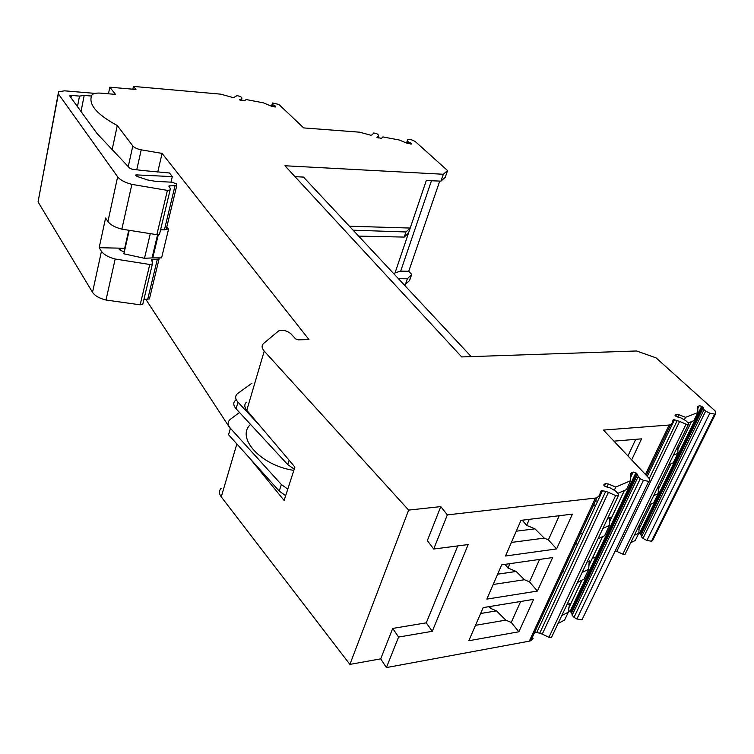 <?xml version="1.0" encoding="UTF-8"?>
<svg xmlns="http://www.w3.org/2000/svg" width="754" height="754" viewBox="0 0 754 754"><rect width="100%" height="100%" fill="white"/><g stroke="black" fill="none" stroke-linecap="round" stroke-linejoin="round"><path stroke-width="1.13" d="M471.212 356.604L303.504 177.096L294.993 176.643M715.631 413.692L652.483 540.731L651.503 541.212L714.66 414.078L715.631 413.692L715.112 410.902L656.074 357.877L636.574 350.978L461.693 356.934L284.918 165.757L443.333 174.259L447.565 170.574L415.049 141.356L411.307 139.735L407.81 139.556L406.736 143.119M651.503 541.212L646.866 540.495L643.002 538.394L641.531 536.876L640.957 534.746L703.265 407.726L701.672 406.331L699.25 405.68L697.544 409.139L699.25 405.68L697.384 407.056M638.817 532.861L640.957 534.746M638.666 526.424L639.288 526.132L638.817 533.182L635.245 540.486L630.74 542.691M625.471 553.493L625.028 554.397L622.795 554.143L616.8 551.4L679.618 421.392L686.036 424.172L622.795 554.143M615.264 550.797L616.8 551.4M592.38 558.101L595.594 557.63M583.059 617.583L581.975 619.816L576.895 619.006L574.001 617.347L572.163 615.207L571.739 612.795L637.573 474.473L635.867 472.815L633.162 472.07L630.749 477.169M568.507 610.288L571.739 612.795M566.838 604.878L569.572 603.464L568.356 612.135L564.614 620.042L558.035 623.52M552.051 636.216L551.41 637.564L548.921 637.3L542.258 634.123L608.44 492.334L615.632 495.566L548.921 637.3M157.737 172.082L162.082 153.411L308.989 339.583L298.122 339.837L295.587 338.866L291.016 333.899C287.067 330.657 282.948 329.658 278.669 330.883L263.664 343.409C261.421 345.483 261.61 348.046 264.23 351.11L408.649 510.1L440.779 506.594L447.329 514.888L595.424 498.074L596.914 497.753L599.232 495.708L601.306 490.534L605.726 491.372L539.713 633.209L542.258 634.123M539.713 633.209L536.763 632.493L602.587 490.562M535.529 632.531L536.763 632.493M533.135 638.346L530.759 640.73L529.299 641.164L386.406 667.582L398.583 637.064L432.268 631.305L426.283 622.832L457.772 545.905M221.12 488.309C218.867 490.75 218.914 493.606 221.261 496.867L349.903 664.406L380.704 658.855L386.406 667.582M145.89 299.432L230.319 428.668M398.442 278.707L407.339 278.791L411.703 274.39L409.554 280.601L404.436 285.135M407.735 143.514L408.282 141.827L407.424 141.017M408.282 141.827L411.203 143.439L410.977 144.137M411.298 144.08L411.203 143.439M411.401 143.75L407.301 143.354L399.196 139.98L382.872 136.926L381.449 138.378L376.972 137.369M274.805 106.974L275.087 105.899L272.373 104.533L272.675 102.987L278.895 104.457L303.683 127.916L359.639 132.186L370.911 135.258L372.344 134.74L373.72 132.958L376.953 133.769L378.423 135.07L378.687 136.399L377.085 137.002M275.087 105.899L275.493 106.993M275.719 106.908L271.383 106.191L263.344 102.817L246.162 99.547L244.315 100.829L241.129 100.593L239.772 99.481L239.649 99.952M112.167 149.575L117.285 125.522C96.578 114.335 88.077 104.24 91.79 95.24L92.516 94.41C94.175 93.27 97.04 92.855 101.121 93.166L115.494 94.382L109.82 87.191L135.965 89.472L133.458 86.418L220.828 94.165L233.429 97.69L237.048 95.645L240.488 96.437L241.77 97.69L241.893 98.849L239.772 99.481M117.285 125.522L132.817 145.946C134.41 147.746 137.219 149.038 141.234 149.829L162.082 153.411M605.726 491.372L608.44 492.334M603.775 485.076L604.133 484.294C603.37 485.114 604.011 485.944 606.046 486.792L610.259 487.923L615.716 491.118L618.327 494.002L618.242 495.934L615.632 495.566M604.133 484.294L605.603 483.682L608.308 483.993L615.82 487.056L630.693 480.684L630.796 473.578L633.162 472.07M574.001 617.347L640.269 478.715L638.195 476.679L637.573 474.473M640.269 478.715L643.407 480.373L576.895 619.006M647.271 476.396L674.472 419.808L673.02 420.063L672.172 423.239L670.608 424.738L669.109 425.03L603.473 430.072L648.76 477.97C650.174 479.61 650.174 480.75 648.76 481.372L643.407 480.373M674.472 419.808L679.618 421.392M675.028 415.369L675.301 414.804L677.13 416.868L680.834 417.886L685.763 420.6L688.223 422.985L688.364 424.521L686.036 424.172M675.301 414.804L678.854 414.672L685.537 417.33L697.818 412.57L697.78 406.236M643.002 538.394L705.669 411.1L704.029 409.658L703.265 407.726M705.669 411.1L709.825 413.183L646.866 540.495M714.66 414.078L709.825 413.183M349.385 226.209L410.214 228.057L426.293 180.555L440.958 181.139L445.237 177.313L447.565 170.574M443.333 174.259L440.958 181.139M358.64 236.115L404.219 237.086L405.954 231.959L353.117 230.196M405.954 231.959L410.214 228.057L394.493 274.494M404.219 237.086L408.517 233.071M407.339 278.791L405.152 285.125M677.394 447.028L678.006 446.773L677.582 447.631M657.856 487.075L658.478 486.801L658.044 487.697M638.817 533.182L634.312 535.359M631.663 459.893L641.56 438.847L613.954 441.147M575.971 543.021L576.48 543.992M593.888 504.294L594.416 505.265M607.63 518.441L610.372 517.187L609.788 518.422M587.008 562.135L589.751 560.797L589.138 562.079M568.356 612.135L561.787 615.584M447.329 514.888L433.701 549.035L468.177 544.558L432.268 631.305M505.529 556L556.575 548.931L572.418 514.124L520.967 520.345L505.529 556M468.818 640.74L518.875 631.777L533.625 599.364L483.173 607.601L468.818 640.74M486.848 599.11L537.395 591.07L552.644 557.555L501.693 564.831L486.848 599.11M380.704 658.855L392.721 628.421L398.583 637.064M392.721 628.421L426.283 622.832M433.701 549.035L427.348 540.627L440.779 506.594M349.903 664.406L408.649 510.1M285.662 495.68L279.253 491.071L249.574 458.083L284.117 500.43L294.908 467.075L259.489 425.265L237.991 402.193C234.965 398.678 234.899 395.746 237.793 393.409L251.987 383.192M246.398 402.202C244.155 404.427 244.287 407.113 246.794 410.27L259.489 425.265M77.455 106.625L79.519 96.097L71.404 95.428L69.877 96.201L97.012 133.496L129.773 168.246L132.007 169.179L142.157 170.461L169.49 172.996L172.308 176.615L170.979 182.166M166.832 226.813L168.547 229.169L161.592 257.877L152.054 257.906L157.595 234.701M109.82 87.191L108.463 93.779M172.308 176.615L135.909 174.871L136.87 176.361L147.53 179.952L155.522 181.337L172.063 182.214L176.37 183.919L176.766 185.654L169.028 185.899L170.357 188.773L170.093 190.008L167.407 190.385L131.875 184.372C124.957 182.553 120.216 180.036 117.643 176.813L58.388 93.901L58.567 91.734L64.58 90.829L95.032 93.392M132.855 89.198L133.458 86.418M272.373 104.533L271.874 106.371M272.137 103.995L271.525 106.248M411.703 274.39L408.734 271.27L439.742 181.092M614.453 489.977L615.82 487.056M617.771 493.38L626.47 489.591L630.693 480.684M684.462 419.554L685.537 417.33M688.166 422.928L693.85 420.694L697.818 412.57M431.458 180.762L400.685 271.129L408.734 271.27M400.685 271.12L395.058 272.825M668.741 464.766L673.228 462.833L677.865 453.361L678.006 446.773M677.865 453.361L673.379 455.246M649.194 504.841L653.69 502.777L658.167 493.625L653.671 495.67M658.167 493.625L658.478 486.801M627.95 455.953L635.726 439.337M596.367 501.061L595.698 500.383M598.026 538.78L604.614 535.689L609.515 525.34L609.807 517.97L610.372 517.187M609.515 525.34L602.936 528.384M577.413 582.465L583.992 579.166L588.704 569.223L582.126 572.475M588.704 569.223L589.166 561.617L589.751 560.797M556.575 548.931L548.384 539.855L544.209 538.12L534.963 528.837L526.641 525.368L529.27 519.336M511.401 542.437L544.209 538.12M548.384 539.855L559.232 515.717M518.875 631.777L511.25 622.455L505.793 620.127L496.462 610.872L490.42 608.299L491.306 606.273M475.491 625.33L505.793 620.127M511.25 622.455L520.675 601.475M537.395 591.07L529.496 581.862L524.454 579.732L516.16 571.457L508.007 568.026L509.911 563.662M493.191 584.482L524.454 579.732M529.496 581.862L539.581 559.421M249.574 458.083L228.556 434.728L230.422 428.3C227.454 424.738 227.416 421.75 230.3 419.337L239.508 412.476M166.276 229.103L168.547 229.169M79.519 96.097L84.203 95.438L91.432 96.041M150.197 234.06L144.485 258.311L152.054 257.906M144.485 258.311L123.892 253.806L125.588 244.258M143.92 299.442L149.415 298.961L149.669 297.915M128.67 230.658L124.683 248.264L99.17 247.708L101.451 251.289L92.525 292.326C94.891 295.813 99.387 298.377 106.003 300.035L140.159 304.814L142.77 304.239L143.1 302.882M92.525 292.326L38.058 201.94L58.218 93.619M124.853 248.368L120.555 248.368L119.349 248.679L119.189 249.395M101.451 251.289C103.882 254.682 108.463 257.265 115.174 259.018L149.763 264.484L152.393 263.994L152.685 262.665L151.46 259.602L159.028 259.112L159.103 257.849M124.231 251.911L120.254 250.253L119.349 248.679M81.017 111.517L84.203 95.438M578.874 538.837L578.214 538.177M516.273 531.193L534.963 528.837M480.618 613.502L496.462 610.872M497.649 574.19L516.16 571.457M279.253 491.071L281.355 484.511L287.783 489.11M281.355 484.511L230.422 428.3M236.087 399.328L235.908 399.94C233.014 402.297 233.071 405.247 236.087 408.772L237.991 402.193M294.23 469.167L287.726 464.587L236.087 408.772M293.843 470.364C260.959 465.708 235.625 437.622 250.554 424.408M166.483 229.112L164.41 229.866L160.583 229.772M159.82 232.958L159.518 234.211L156.86 234.673L121.856 229.15C115.06 227.397 110.414 224.852 107.926 221.525L105.588 218.019L99.17 247.708M129.123 230.752L123.892 253.806M522.239 520.185L526.641 525.368M489.139 606.631L490.42 608.299M505.057 564.36L508.007 568.026M704.029 409.658L641.531 536.876M640.278 533.86L702.492 406.896M639.524 533.285L701.672 406.331M691.446 421.637L677.695 449.799L691.456 421.637M670.824 463.87L658.091 489.94L670.824 463.87M651.277 503.889L638.827 529.383L651.286 503.879M676.432 414.38L675.612 416.095L676.442 414.37M638.836 527.065L639.288 526.132M677.224 420.543L649.251 478.564M669.109 425.03L645.424 474.445M638.195 476.679L572.163 615.207M571.032 611.739L636.762 473.474M570.222 611.051L635.867 472.815M633.106 472.089L630.749 477.065M624.387 490.505L609.666 521.589M602.531 536.669L588.94 565.349M581.909 580.212L568.676 608.158M568.95 604.793L569.572 603.464M630.787 474.012L631.343 472.833M604.463 485.981L605.509 483.719M595.424 498.074L529.299 641.164M236.86 443.955L221.261 496.867M246.794 410.27L264.23 351.11M136.747 169.801L141.234 149.829M128.246 166.634L132.817 145.946M241.044 100.584L241.44 99.047M378.48 136.502L378.008 137.991M410.223 144.042L410.572 142.958M406.538 143.043L407.565 139.895M606.895 487.018L608.308 483.993M677.714 417.028L678.854 414.672M158.331 234.635L152.808 257.755M136.757 176.313L137.143 174.617M120.15 250.205L120.555 248.368M58.388 93.901L38.058 201.94M287.726 464.587L289.121 460.242M174.975 185.974L164.41 229.866M117.643 176.813L107.926 221.525M131.875 184.372L121.856 229.15M167.407 190.385L156.86 234.673M169.933 185.738L169.537 187.407M71.404 95.428L70.961 97.7M115.174 259.018L106.003 300.035M149.763 264.484L140.159 304.814M152.346 259.404L151.912 261.214M157.275 259.508L147.671 299.423M714.613 414.097L651.456 541.24M688.364 424.521L625.028 554.397M673.322 419.771L672.813 420.836M670.608 424.738L646.301 475.369M648.76 481.372L581.975 619.816M624.444 490.477L609.656 521.702M602.587 536.641L588.94 565.462M581.975 580.175L568.667 608.271M618.242 495.934L551.41 637.564M601.306 490.534L600.137 493.059M596.914 497.753L530.759 640.73M241.431 100.659L241.893 98.849M378.687 136.399L378.178 138.048M604.51 486.028L605.603 483.682M562.559 572.013L563.577 571.852M580.231 533.823L581.259 533.681M176.766 185.654L166.182 229.489M135.758 175.531L135.909 174.871M170.093 190.008L159.518 234.211M169.028 185.899L168.915 186.37M69.915 95.654L69.83 96.126M152.402 263.985L142.77 304.239M151.46 259.612L151.337 260.111M159.028 259.112L149.415 298.961"/></g></svg>
